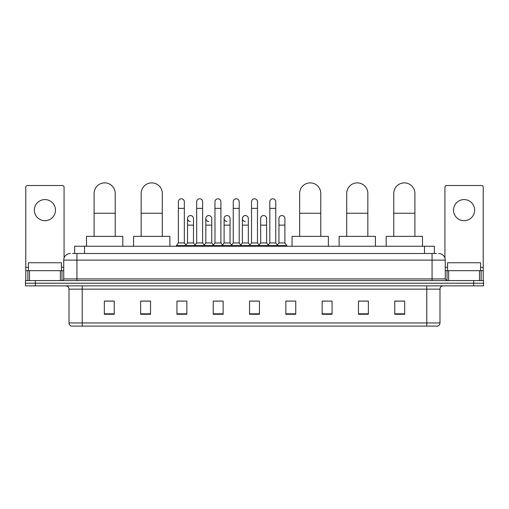 <?xml version="1.0" encoding="UTF-8"?>
<svg xmlns="http://www.w3.org/2000/svg" width="509" height="509" viewBox="0 0 509 509"><rect width="100%" height="100%" fill="white"/><g stroke="black" fill="none" stroke-linecap="round" stroke-linejoin="round"><path stroke-width="0.76" d="M74.632 253.507L74.632 246.248L434.368 246.248L434.368 253.507M72.8 253.507L436.353 253.507M72.647 253.507L76.935 253.507L76.935 260.112L63.733 260.112L63.733 278.926A1.648 1.648 0 0 1 62.085 280.574M70.337 253.507A6.598 6.598 0 0 0 63.733 260.112M438.663 253.507A6.598 6.598 0 0 1 445.267 260.112L445.267 278.926L446.915 280.574M35.35 280.574L25.45 280.574L25.45 283.214L35.35 283.214L25.45 283.214L25.45 285.854L35.35 285.854L35.35 283.214L473.65 283.214L35.35 283.214L35.35 280.574L473.65 280.574L473.65 283.214L483.55 283.214L473.65 283.214L473.65 285.854L35.35 285.854M473.65 285.854L483.55 285.854L483.55 280.574L473.65 280.574M439.986 322.954C439.891 324.532 439.102 325.588 437.606 326.116L426.784 326.116L426.784 322.954L439.986 322.954L439.986 289.157A3.302 3.302 0 0 1 443.282 285.854M426.784 326.116L71.394 326.116A3.302 3.302 0 0 1 69.014 322.954L69.014 289.157C68.823 287.152 67.722 286.052 65.718 285.854M404.668 314.269L404.668 301.067L394.768 301.067L394.768 314.269L404.668 314.269M368.363 314.269L368.363 301.067L358.463 301.067L358.463 314.269L368.363 314.269M332.059 314.269L332.059 301.067L322.159 301.067L322.159 314.269L332.059 314.269M295.754 314.269L295.754 301.067L285.854 301.067L285.854 314.269L295.754 314.269M114.232 314.269L114.232 301.067L104.332 301.067L104.332 314.269L114.232 314.269M150.537 314.269L150.537 301.067L140.637 301.067L140.637 314.269L150.537 314.269M186.841 314.269L186.841 301.067L176.941 301.067L176.941 314.269L186.841 314.269M223.146 314.269L223.146 301.067L213.246 301.067L213.246 314.269L223.146 314.269M259.45 314.269L259.45 301.067L249.55 301.067L249.55 314.269L259.45 314.269M332.059 301.067L322.159 301.137L332.059 301.067M214.633 301.137L221.23 301.137M178.061 301.137L184.665 301.137M295.754 301.067L285.854 301.137L295.754 301.067M251.198 301.137L257.802 301.137M150.537 301.137L140.637 301.137M114.232 301.137L104.332 301.137M368.363 301.137L358.463 301.137M404.668 301.137L394.768 301.137M61.424 270.673L61.424 262.752L28.421 262.752L28.421 270.673M44.926 199.579A10.562 10.562 0 0 0 34.364 210.141A10.562 10.562 0 0 0 44.926 220.702A10.562 10.562 0 0 0 55.481 210.141A10.562 10.562 0 0 0 44.926 199.579M60.355 280.574L60.355 270.673L29.49 270.673L29.49 280.574M64.064 258.05L64.064 187.172A1.648 1.648 0 0 0 62.416 185.524L27.429 185.524A1.648 1.648 0 0 0 25.781 187.172L25.781 270.673L29.49 270.673M60.355 270.673L63.733 270.673M25.781 280.574L25.781 270.673M94.101 236.348L94.101 193.439A10.562 10.562 0 0 1 104.663 182.884A10.562 10.562 0 0 1 115.225 193.439A10.562 10.562 0 0 0 104.663 182.884M115.225 236.348L115.225 193.439M122.815 246.248L122.815 236.348L86.511 236.348L86.511 246.248M141.165 236.348L141.165 193.439A10.562 10.562 0 0 1 151.727 182.884A10.562 10.562 0 0 1 162.288 193.439A10.562 10.562 0 0 0 151.727 182.884M162.288 236.348L162.288 193.439M169.879 246.248L169.879 236.348L133.574 236.348L133.574 246.248M299.648 236.348L299.648 193.439A10.562 10.562 0 0 1 310.21 182.884A10.562 10.562 0 0 1 320.772 193.439A10.562 10.562 0 0 0 310.21 182.884M320.772 236.348L320.772 193.439M328.362 246.248L328.362 236.348L292.058 236.348L292.058 246.248M346.712 236.348L346.712 193.439A10.562 10.562 0 0 1 357.273 182.884A10.562 10.562 0 0 1 367.835 193.439A10.562 10.562 0 0 0 357.273 182.884M367.835 236.348L367.835 193.439M375.426 246.248L375.426 236.348L339.121 236.348L339.121 246.248M393.775 236.348L393.775 193.439A10.562 10.562 0 0 1 404.337 182.884A10.562 10.562 0 0 1 414.899 193.439A10.562 10.562 0 0 0 404.337 182.884M414.899 236.348L414.899 193.439M422.489 246.248L422.489 236.348L386.185 236.348L386.185 246.248M178.392 208.359L184.334 208.359L184.334 242.946L178.392 242.946L178.392 201.761A2.971 2.971 0 0 1 181.548 198.796A2.971 2.971 0 0 1 184.334 201.761A2.971 2.971 0 0 0 181.548 198.796M178.392 242.946L176.413 245.586L176.413 246.248M184.334 242.946L186.313 245.586L176.413 245.586M196.678 242.946L196.678 208.359L202.62 208.359L202.62 242.946L196.678 242.946L194.699 245.586L186.313 245.586L186.313 246.248M196.678 208.359L196.678 201.761A2.971 2.971 0 0 1 199.833 198.796A2.971 2.971 0 0 1 202.62 201.761A2.971 2.971 0 0 0 199.833 198.796M202.62 242.946L204.599 245.586L194.699 245.586L194.699 246.248M214.963 242.946L214.963 208.359L220.9 208.359L220.9 242.946L214.963 242.946L212.978 245.586L204.599 245.586L204.599 246.248M214.963 208.359L214.963 201.761A2.971 2.971 0 0 1 218.119 198.796A2.971 2.971 0 0 1 220.9 201.761A2.971 2.971 0 0 0 218.119 198.796M220.9 242.946L222.885 245.586L212.978 245.586L212.978 246.248M233.243 242.946L233.243 208.359L239.185 208.359L239.185 242.946L233.243 242.946L231.264 245.586L222.885 245.586L222.885 246.248M233.243 208.359L233.243 201.761A2.971 2.971 0 0 1 236.405 198.796A2.971 2.971 0 0 1 239.185 201.761A2.971 2.971 0 0 0 236.405 198.796M239.185 242.946L241.164 245.586L231.264 245.586L231.264 246.248M251.529 242.946L251.529 208.359L257.471 208.359L257.471 242.946L251.529 242.946L249.55 245.586L241.164 245.586L241.164 246.248M251.529 208.359L251.529 201.761A2.971 2.971 0 0 1 254.685 198.796A2.971 2.971 0 0 1 257.471 201.761A2.971 2.971 0 0 0 254.685 198.796M257.471 242.946L259.45 245.586L249.55 245.586L249.55 246.248M269.815 242.946L269.815 208.359L275.757 208.359L275.757 242.946L269.815 242.946L267.836 245.586L259.45 245.586L259.45 246.248M269.815 208.359L269.815 201.761A2.971 2.971 0 0 1 272.97 198.796A2.971 2.971 0 0 1 275.757 201.761A2.971 2.971 0 0 0 272.97 198.796M275.757 242.946L277.736 245.586L267.836 245.586L267.836 246.248M284.9 242.946L284.9 225.124L278.957 225.124L278.957 242.946L284.9 242.946L286.879 245.586L277.736 245.586L277.736 246.248M190.315 221.491A2.971 2.971 0 0 1 187.535 218.526A2.971 2.971 0 0 1 190.69 215.561A2.971 2.971 0 0 1 193.477 218.526L193.477 225.124L187.535 225.124L187.535 218.526M193.477 225.124L193.477 242.946L187.535 242.946L187.535 225.124M187.535 242.946L185.931 245.083M193.477 242.946L195.074 245.083M208.601 221.491A2.971 2.971 0 0 1 205.821 218.526A2.971 2.971 0 0 1 208.976 215.561A2.971 2.971 0 0 1 211.757 218.526L211.757 225.124L205.821 225.124L205.821 218.526M211.757 225.124L211.757 242.946L205.821 242.946L205.821 225.124M205.821 242.946L204.217 245.083M211.757 242.946L213.36 245.083M226.887 221.491A2.971 2.971 0 0 1 224.1 218.526A2.971 2.971 0 0 1 227.262 215.561A2.971 2.971 0 0 1 230.043 218.526L230.043 225.124L224.1 225.124L224.1 218.526M230.043 225.124L230.043 242.946L224.1 242.946L224.1 225.124M224.1 242.946L222.503 245.083M230.043 242.946L231.646 245.083M245.173 221.491A2.971 2.971 0 0 1 242.386 218.526A2.971 2.971 0 0 1 245.542 215.561A2.971 2.971 0 0 1 248.328 218.526L248.328 225.124L242.386 225.124L242.386 218.526M248.328 225.124L248.328 242.946L242.386 242.946L242.386 225.124M242.386 242.946L240.789 245.083M248.328 242.946L249.932 245.083M260.672 218.526A2.971 2.971 0 0 1 263.827 215.561A2.971 2.971 0 0 1 266.614 218.526L266.614 225.124L260.672 225.124L260.672 218.526M266.614 225.124L266.614 242.946L260.672 242.946L260.672 225.124M260.672 242.946L259.068 245.083M266.614 242.946L268.211 245.083M278.957 225.124L278.957 218.526A2.971 2.971 0 0 1 282.113 215.561A2.971 2.971 0 0 1 284.9 218.526L284.9 225.124M278.957 242.946L277.354 245.083M286.879 245.586L286.879 246.248M464.074 199.579A10.562 10.562 0 0 0 453.519 210.141A10.562 10.562 0 0 0 464.074 220.702A10.562 10.562 0 0 0 474.636 210.141A10.562 10.562 0 0 0 464.074 199.579M479.51 280.574L479.51 270.673L448.645 270.673L448.645 280.574M479.51 270.673L483.219 270.673L483.219 187.172A1.648 1.648 0 0 0 481.571 185.524L446.584 185.524A1.648 1.648 0 0 0 444.936 187.172L444.936 258.05M445.267 270.673L448.645 270.673M483.219 270.673L483.219 280.574M480.579 270.673L480.579 262.752L447.576 262.752L447.576 270.673M84.532 253.507L84.532 246.248M424.468 253.507L424.468 246.248M76.935 280.574L76.935 278.926L445.267 278.926M63.733 278.926L76.935 278.926L76.935 260.112L432.065 260.112L432.065 280.574M445.267 260.112L432.065 260.112L432.065 253.507M426.784 285.854L426.784 289.157L69.014 289.157M439.986 289.157L426.784 289.157L426.784 322.954L82.216 322.954L82.216 326.116M69.014 322.954L82.216 322.954L82.216 285.854M259.45 313.811L249.55 313.811M223.146 313.811L213.246 313.811M186.841 313.811L176.941 313.811M150.537 313.811L140.637 313.811M114.232 313.811L104.332 313.811M295.754 313.811L285.854 313.811M332.059 313.811L322.159 313.811M368.363 313.811L358.463 313.811M404.668 313.811L394.768 313.811M63.733 267.371L61.424 267.371M28.421 267.371L25.781 267.371M61.977 270.673L61.977 280.574M25.806 270.673L25.806 280.574M27.868 280.574L27.868 270.673M94.101 213.246L115.225 213.246M141.165 213.246L162.288 213.246M299.648 213.246L320.772 213.246M346.712 213.246L367.835 213.246M393.775 213.246L414.899 213.246M483.219 267.371L480.579 267.371M447.576 267.371L445.267 267.371M483.194 280.574L483.194 270.673M481.132 270.673L481.132 280.574M447.023 280.574L447.023 270.673M184.334 208.359L184.334 201.761M202.62 208.359L202.62 201.761M220.9 208.359L220.9 201.761M239.185 208.359L239.185 201.761M257.471 208.359L257.471 201.761M275.757 208.359L275.757 201.761"/></g></svg>
